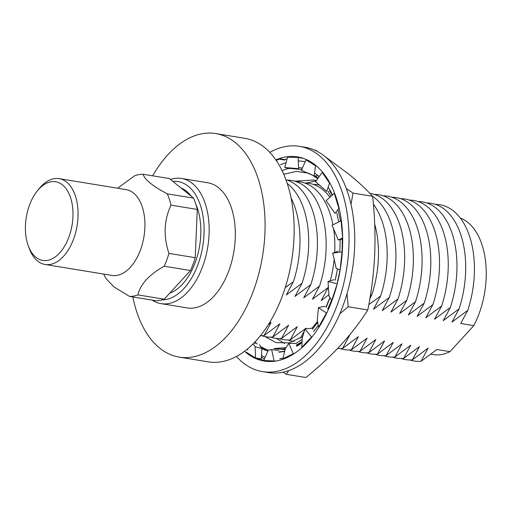 <?xml version="1.0" encoding="UTF-8"?>
<svg xmlns="http://www.w3.org/2000/svg" width="511" height="511" viewBox="0 0 511 511"><rect width="100%" height="100%" fill="white"/><g stroke="black" fill="none" stroke-linecap="round" stroke-linejoin="round"><path stroke-width="0.77" d="M38.779 189.204A39.864 23.219 -80.7 0 0 37.271 190.961A39.864 23.219 -80.7 0 0 28.297 245.848A39.864 23.219 -80.7 0 0 59.621 252.977A39.864 23.219 -80.7 0 0 70.595 197.744A39.864 23.219 -80.7 0 0 38.779 189.204M37.271 190.961L39.092 188.7A43.486 25.326 99.3 0 1 40.739 186.777A43.486 25.326 99.3 0 1 59.129 178.646A43.486 25.326 99.3 0 1 77.966 210.123A43.486 25.326 99.3 0 1 63.479 256.35A43.486 25.326 99.3 0 1 45.089 264.481A43.486 25.326 99.3 0 1 29.299 248.57L28.297 245.848M162.134 299.861A59.793 34.831 -80.7 0 0 184.03 288.408A59.793 34.831 -80.7 0 0 203.621 220.663A59.793 34.831 -80.7 0 0 172.859 181.386M170.463 179.45A63.421 36.939 99.3 0 1 181.539 178.467A63.421 36.939 99.3 0 1 209.018 224.374A63.421 36.939 99.3 0 1 187.882 291.781A63.421 36.939 99.3 0 1 161.067 303.643A63.421 36.939 99.3 0 1 152.201 300.117M152.661 175.822A113.25 65.964 99.3 0 1 167.864 154.75A113.25 65.964 99.3 0 1 215.744 133.569A113.25 65.964 99.3 0 1 264.813 215.546A113.25 65.964 99.3 0 1 227.076 335.919A113.25 65.964 99.3 0 1 179.195 357.1A113.25 65.964 99.3 0 1 132.854 296.948M215.744 133.569L244.82 138.321A113.25 65.964 99.3 0 1 293.882 220.305A113.25 65.964 99.3 0 1 256.152 340.677A113.25 65.964 99.3 0 1 208.264 361.852L179.195 357.1M161.067 303.643L187.237 307.922A63.421 36.939 -80.7 0 0 214.052 296.061A63.421 36.939 -80.7 0 0 235.181 228.653A63.421 36.939 -80.7 0 0 207.702 182.746L181.539 178.467M169.735 293.173A54.358 31.663 -80.7 0 0 182.606 284.059A54.358 31.663 -80.7 0 0 195.873 204.247M45.089 264.481L111.954 275.416A43.486 25.326 -80.7 0 0 130.343 267.285A43.486 25.326 -80.7 0 0 144.83 221.059A43.486 25.326 -80.7 0 0 125.993 189.581L59.129 178.646M103.599 274.049L106.122 278.699L114.081 287.01L129.519 296.406A61.607 35.885 -80.7 0 0 137.938 294.892C138.992 289.878 141.751 284.831 146.229 279.76C151.001 274.739 156.992 270.223 164.216 266.212A61.607 35.885 -80.7 0 0 168.937 253.399C163.271 236.35 163.954 220.267 170.993 205.141A61.607 35.885 -80.7 0 0 167.301 193.835C152.917 186.304 144.837 179.776 143.074 174.257A61.607 35.885 -80.7 0 0 134.661 175.771L117.639 188.214M129.519 296.406L155.804 300.704A61.607 35.885 -80.7 0 0 164.223 299.19L137.938 294.892M164.223 299.19L190.501 270.511A61.607 35.885 -80.7 0 0 195.228 257.697L168.937 253.399M164.216 266.212L190.501 270.511M195.228 257.697L197.278 209.44A61.607 35.885 -80.7 0 0 193.586 198.134L167.301 193.835M170.993 205.141L197.278 209.44M193.586 198.134L169.358 178.556L143.074 174.257M435.5 204.394A79.186 46.118 99.3 0 1 467.801 310.292L460.718 323.495L473.799 325.635A69.771 40.637 99.3 0 0 460.328 218.082M473.799 325.635L449.948 351.657L436.867 349.518L421.058 361.296A79.186 46.118 99.3 0 1 410.058 359.968M421.058 361.296L428.148 348.093L412.339 359.872A79.186 46.118 99.3 0 1 401.339 358.543M426.781 202.969A79.186 46.118 99.3 0 1 459.082 308.868L451.992 322.071L467.801 310.292M412.339 359.872L419.422 346.662L403.613 358.441A79.186 46.118 99.3 0 1 392.614 357.112M418.055 201.538A79.186 46.118 99.3 0 1 450.357 307.443L443.273 320.646L459.082 308.868M403.613 358.441L410.703 345.238L394.894 357.017A79.186 46.118 99.3 0 1 383.895 355.688M409.337 200.114A79.186 46.118 99.3 0 1 441.638 306.012L434.548 319.222L450.357 307.443M394.894 357.017L401.978 343.814L386.175 355.592A79.186 46.118 99.3 0 1 375.17 354.264M400.611 198.69A79.186 46.118 99.3 0 1 432.913 304.588L425.829 317.791L441.638 306.012M386.175 355.592L393.259 342.389L377.45 354.161A79.186 46.118 99.3 0 1 366.451 352.833M391.892 197.259A79.186 46.118 99.3 0 1 424.194 303.164L417.104 316.366L432.913 304.588M377.45 354.161L384.54 340.958L368.731 352.737A79.186 46.118 99.3 0 1 357.726 351.408M383.167 195.834A79.186 46.118 99.3 0 1 415.475 301.739L408.385 314.942L424.194 303.164M368.731 352.737L375.815 339.534L360.006 351.312A79.186 46.118 99.3 0 1 349.007 349.984M374.448 194.41A79.186 46.118 99.3 0 1 406.75 300.308L399.666 313.511L415.475 301.739M360.006 351.312L367.096 338.11L351.287 349.888A79.186 46.118 99.3 0 1 340.288 348.559M369.76 193.279A79.186 46.118 99.3 0 1 398.031 298.884L390.941 312.087L406.75 300.308M351.287 349.888L358.371 336.679L342.562 348.457A79.186 46.118 99.3 0 1 337.656 348.432M372.647 196.416A79.186 46.118 99.3 0 1 389.305 297.459L382.222 310.662L398.031 298.884M342.562 348.457L349.652 335.254L348.866 335.893M373.388 204.183A79.186 46.118 99.3 0 1 380.586 296.029L373.496 309.238L389.305 297.459M374.697 224.093A79.186 46.118 99.3 0 1 371.861 294.604L369.823 298.897M313.396 184.426A79.186 46.118 99.3 0 1 320.09 185.25M294.227 341.322A79.186 46.118 99.3 0 1 287.955 340M300.449 338.141L304.665 330.355M305.546 328.912L306.044 328.126L305.003 328.969M304.677 183.002A79.186 46.118 99.3 0 1 329.819 197.105M304.971 328.995L290.235 339.904A79.186 46.118 99.3 0 1 279.236 338.576M290.235 339.904L297.319 326.695L281.51 338.474A79.186 46.118 99.3 0 1 270.511 337.145M295.952 181.571A79.186 46.118 99.3 0 1 332.923 224.763M333.53 228.251A79.186 46.118 99.3 0 1 334.711 252.402M334.239 258.86A79.186 46.118 99.3 0 1 330.234 280.839M328.541 286.588A79.186 46.118 99.3 0 1 328.254 287.476L321.17 300.679L328.918 294.643M281.51 338.474L288.6 325.271L272.791 337.049A79.186 46.118 99.3 0 1 261.792 335.721M287.233 180.147A79.186 46.118 99.3 0 1 319.535 286.045L312.445 299.254L328.254 287.476M272.791 337.049L279.875 323.846L264.072 335.625A79.186 46.118 99.3 0 1 260.431 335.689M285.93 179.744A79.186 46.118 99.3 0 1 310.809 284.621L303.726 297.824L319.535 286.045M264.072 335.625L271.156 322.422L268.224 324.779M287.22 183.443A79.186 46.118 99.3 0 1 302.09 283.196L295 296.399L310.809 284.621M291.021 197.802A79.186 46.118 99.3 0 1 293.371 281.765L286.281 294.975L302.09 283.196M449.948 351.657A69.771 40.637 99.3 0 1 433.322 354.602L430.914 354.206M368.821 304.588L380.586 296.029M370.366 295.639L371.861 294.604M285.253 287.552L293.371 281.765M191.382 196.352A54.358 31.663 -80.7 0 0 181.06 188.016M287.035 158.883A103.439 60.247 99.3 0 0 284.774 159.598L279.051 158.659A103.439 60.247 99.3 0 0 275.831 159.905A103.439 60.247 99.3 0 1 297.6 156.896A103.439 60.247 99.3 0 1 342.415 231.77A103.439 60.247 99.3 0 1 307.948 341.718A103.439 60.247 99.3 0 1 264.213 361.066A103.439 60.247 99.3 0 1 244.533 351.274M269.795 152.399A114.145 66.481 99.3 0 1 299.325 146.331L305.048 147.27A114.145 66.481 99.3 0 1 354.5 229.893A114.145 66.481 99.3 0 1 316.469 351.217A114.145 66.481 99.3 0 1 268.211 372.564L262.488 371.625A114.145 66.481 99.3 0 1 236.421 356.467M299.325 146.331A114.145 66.481 99.3 0 1 348.777 228.96A114.145 66.481 99.3 0 1 310.745 350.278A114.145 66.481 99.3 0 1 262.488 371.625M263.721 360.389A103.439 60.247 99.3 0 1 261.236 359.399L255.513 358.467A103.439 60.247 99.3 0 1 246.123 352.635L246.296 352.194L255.621 357.994L261.345 358.933L261.236 359.399M247.854 349.907A103.439 60.247 99.3 0 1 247.183 349.205M284.774 159.598L284.787 160.071L279.07 159.132L276.247 160.511M279.051 158.659L279.07 159.132M303.866 158.416L298.149 157.484L298.558 168.656L284.742 167.538L287.661 156.679A103.439 60.247 99.3 0 1 297.6 156.896A103.439 60.247 99.3 0 1 298.22 156.998L298.149 157.484L287.616 157.158M302.084 169.473L288.274 168.33L284.742 167.538M316.386 165.909L315.536 165.768L314.131 175.918L301.266 170.323L306.3 159.496A103.439 60.247 99.3 0 1 315.689 165.321L315.536 165.768L306.166 159.962M317.842 175.848L314.131 175.918M329.997 183.251L329.538 183.174L326.701 191.344L315.536 181.737L322.454 172.047A103.439 60.247 99.3 0 1 329.755 182.817L329.538 183.174L322.243 172.456M339.112 208.06L335.037 213.438L326.146 200.676L334.539 193.113A103.439 60.247 99.3 0 1 339.042 207.76L338.78 208.003L334.277 193.42M342.638 237.87L338.32 240.029L332.067 225.274L341.374 220.624A103.439 60.247 99.3 0 1 342.638 237.724L341.08 220.803M342.657 238.924L338.32 240.029M339.917 269.712L336.232 268.511L332.712 253.13L342.293 251.891A103.439 60.247 99.3 0 1 340.185 269.763L341.993 251.923M338.288 251.105L332.712 253.13M331.709 300.551L337.203 283.854A103.439 60.247 99.3 0 1 331.939 300.749L328.975 296.105L328.024 281.516L337.222 283.777M334.105 279.651L328.024 281.516M318.525 327.321L326.376 313.122L326.599 313.377A103.439 60.247 99.3 0 1 318.692 327.647L317.261 320.103L318.462 307.648L326.695 313.173M324.964 306.217L318.462 307.648M301.656 347.403L311.371 337.203L311.525 337.579A103.439 60.247 99.3 0 1 301.745 347.819L302.237 338.161L304.952 328.975L311.774 337.273M311.761 328.196L304.952 328.975M282.762 358.831L293.384 353.631L293.455 354.085A103.439 60.247 99.3 0 1 282.762 359.297L285.368 348.502L288.83 343.411L293.384 353.631L293.997 353.733M295.78 343.437L288.83 343.411M268.313 350.124L271.667 349.537L274.151 361.283A103.439 60.247 99.3 0 1 264.213 361.066A103.439 60.247 99.3 0 1 263.593 360.958L268.313 350.124L268.722 350.207M263.689 360.479L275.78 361.06M278.591 350.457L271.667 349.537M253.111 343.839L255.142 346.752L255.513 358.467M259.486 344.65L261.875 348.559L255.142 346.752M261.875 348.559L261.345 358.933M308.88 173.274A89.514 52.135 -80.7 0 0 308.644 173.197L296.393 171.377L283.746 174.296M313.62 331.383A93.136 54.249 -80.7 0 0 314.501 330.304A93.136 54.249 -80.7 0 0 318.187 325.411M327.717 309.002A93.136 54.249 -80.7 0 0 331.518 300.289M337.535 281.452A93.136 54.249 -80.7 0 0 339.987 269.725M342.019 251.61A93.136 54.249 -80.7 0 0 342.134 237.979M340.428 221.071A93.136 54.249 -80.7 0 0 337.886 209.561M332.431 194.876A93.136 54.249 -80.7 0 0 328.266 187.396M319.043 176.519A93.136 54.249 -80.7 0 0 314.661 173.165M302.167 168.087A93.136 54.249 -80.7 0 0 298.577 167.653M289.545 168.323A93.136 54.249 -80.7 0 0 282.232 170.642M313.569 331.288A89.514 52.135 -80.7 0 0 315.421 329.148M332.15 195.106A89.514 52.135 -80.7 0 0 329.576 190.737M317.957 178.045A89.514 52.135 -80.7 0 0 314.68 175.912M283.79 174.398L284.716 173.906M268.179 350.437L260.252 346.394M257.205 344.037L254.951 341.955M254.28 342.657A92.74 54.019 -80.7 0 0 255.283 343.533M261.032 347.569A92.74 54.019 -80.7 0 0 268.103 350.603M278.808 351.862A92.74 54.019 -80.7 0 0 284.755 351.019M296.693 346.151A92.74 54.019 -80.7 0 0 301.975 342.606M301.975 342.568L296.616 345.909M285.1 349.607L273.941 348.521L286.058 347.678M295.843 343.622L302.173 339.349M312.425 329.314L317.663 322.371M326.107 307.341L330.029 297.894M335.229 280.213L337.484 269.041M316.034 180.939L306.172 183.04M276.304 338.423L284.646 343.513M316.258 180.587L314.367 180.019L294.687 181.181M264.883 336.564L276.151 342.632L289.264 342.868L302.774 336.589M311.882 328.401L317.497 321.425M325.884 307.117L329.914 297.702M335.19 280.194L336.666 272.931M339.847 251.291L340.179 239.435M338.678 221.812L336.838 212.838M330.841 196.205L328.036 191.063M317.561 178.614L311.506 174.538M309.468 173.548L308.644 173.197M305.156 161.834A99.875 58.171 -80.7 0 0 298.43 160.927M285.866 162.715A99.875 58.171 -80.7 0 0 280.501 164.81M261.613 355.745A99.875 58.171 -80.7 0 0 265.177 357.157M279.658 358.741A99.875 58.171 -80.7 0 0 282.89 358.262M261.875 348.585A93.136 54.249 -80.7 0 0 267.93 351.006M278.853 352.175A93.136 54.249 -80.7 0 0 284.684 351.293M296.738 346.279A93.136 54.249 -80.7 0 0 301.963 342.721M283.075 372.168L286.294 374.308L305.897 377.514C319.107 366.757 330.924 355.745 341.354 344.478C351.594 333.198 360.408 321.694 367.799 309.973L348.195 306.766L347.02 293.684M261.536 356.965L264.315 359.035M339.821 313.818L348.195 306.766M286.294 374.308L288.715 370.596M350.987 204.311L353.037 193.113L372.64 196.313C374.748 215.738 375.444 234.926 374.723 253.884C373.828 272.81 371.523 291.506 367.799 309.973M314.322 149.998L315.574 150.202L317.919 151.754M324.881 156.468L348.617 173.995C358.039 181.667 366.042 189.108 372.64 196.313M353.037 193.113L346.343 188.629M273.941 348.521A89.514 52.135 -80.7 0 0 285.323 348.687M296.316 345.008A89.514 52.135 -80.7 0 0 302.039 341.603"/></g></svg>
